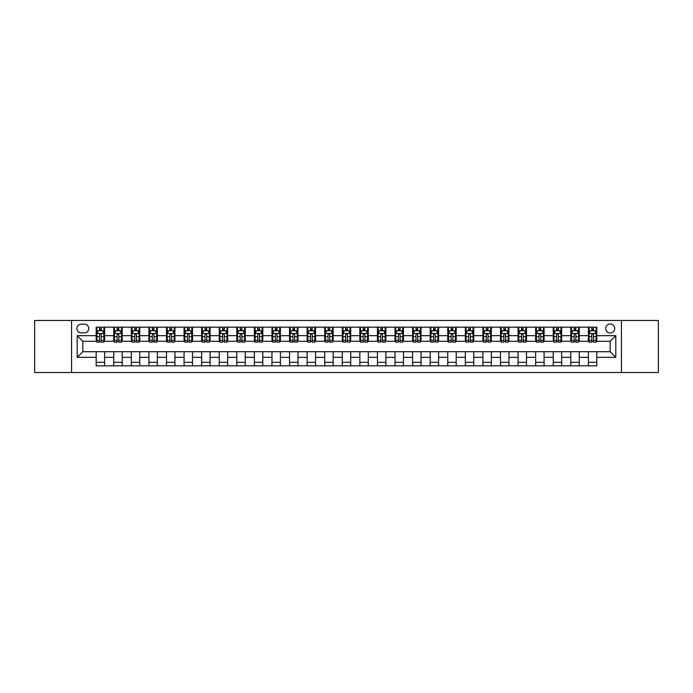 <?xml version="1.0" encoding="UTF-8"?>
<svg xmlns="http://www.w3.org/2000/svg" width="693" height="693" viewBox="0 0 693 693"><rect width="100%" height="100%" fill="white"/><g stroke="black" fill="none" stroke-linecap="round" stroke-linejoin="round"><path stroke-width="1.04" d="M610.186 323.995A4.505 4.505 0 0 0 605.682 328.499A4.505 4.505 0 0 0 610.186 332.995A4.505 4.505 0 0 0 614.682 328.499A4.505 4.505 0 0 0 610.186 323.995M621.43 372.513L658.35 372.513L658.35 320.487L621.43 320.487L621.43 372.513L71.57 372.513L71.57 320.487L34.65 320.487L34.65 372.513L71.57 372.513M81.272 332.857L84.364 332.857A4.357 4.357 0 0 0 88.721 328.499A4.357 4.357 0 0 0 84.364 324.142L81.272 324.142A4.357 4.357 0 0 0 76.906 328.499A4.357 4.357 0 0 0 81.272 332.857M621.43 320.487L71.57 320.487M96.18 357.328L77.192 357.328L77.192 335.672L96.18 335.672L96.18 341.294L82.813 341.294L82.813 351.706L96.18 351.706L96.18 365.835L596.82 365.835L596.82 351.706L610.186 351.706L610.186 341.294L596.82 341.294L596.82 335.672L615.808 335.672L615.808 357.328L596.82 357.328M596.82 335.672L596.82 327.165L96.18 327.165L96.18 335.672M588.383 327.165L588.383 341.294L589.093 341.294M591.761 341.294L593.451 341.294M596.119 341.294L596.82 341.294M588.383 341.294L578.542 341.294M570.807 327.165L570.807 341.294L571.508 341.294M574.185 341.294L575.866 341.294M570.807 341.294L560.966 341.294M553.231 327.165L553.231 341.294L553.932 341.294M556.6 341.294L558.289 341.294M553.231 341.294L543.381 341.294M535.646 327.165L535.646 341.294L536.356 341.294M539.024 341.294L540.713 341.294M535.646 341.294L525.805 341.294M518.069 327.165L518.069 341.294L518.771 341.294M521.448 341.294L523.137 341.294M518.069 341.294L508.229 341.294M500.493 327.165L500.493 341.294L501.195 341.294M503.863 341.294L505.552 341.294M500.493 341.294L490.644 341.294M482.908 327.165L482.908 341.294L483.619 341.294M486.287 341.294L487.976 341.294M482.908 341.294L473.068 341.294M465.332 327.165L465.332 341.294L466.034 341.294M468.711 341.294L470.4 341.294M465.332 341.294L455.492 341.294M447.756 327.165L447.756 341.294L448.458 341.294M451.126 341.294L452.815 341.294M447.756 341.294L437.907 341.294M430.18 327.165L430.18 341.294L430.881 341.294M433.549 341.294L435.239 341.294M430.18 341.294L420.33 341.294M412.595 327.165L412.595 341.294L413.297 341.294M415.973 341.294L417.662 341.294M412.595 341.294L402.754 341.294M395.019 327.165L395.019 341.294L395.72 341.294M398.397 341.294L400.078 341.294M395.019 341.294L385.169 341.294M377.442 327.165L377.442 341.294L378.144 341.294M380.812 341.294L382.501 341.294M377.442 341.294L367.593 341.294M359.858 327.165L359.858 341.294L360.559 341.294M363.236 341.294L364.925 341.294M359.858 341.294L350.017 341.294M342.281 327.165L342.281 341.294L342.983 341.294M345.66 341.294L347.34 341.294M342.281 341.294L332.441 341.294M324.705 327.165L324.705 341.294L325.407 341.294M328.075 341.294L329.764 341.294M324.705 341.294L314.856 341.294M307.12 327.165L307.12 341.294L307.831 341.294M310.499 341.294L312.188 341.294M307.12 341.294L297.28 341.294M289.544 327.165L289.544 341.294L290.246 341.294M292.922 341.294L294.603 341.294M289.544 341.294L279.703 341.294M271.968 327.165L271.968 341.294L272.67 341.294M275.338 341.294L277.027 341.294M271.968 341.294L262.119 341.294M254.383 327.165L254.383 341.294L255.093 341.294M257.761 341.294L259.451 341.294M254.383 341.294L244.542 341.294M236.807 327.165L236.807 341.294L237.508 341.294M240.185 341.294L241.874 341.294M236.807 341.294L226.966 341.294M219.231 327.165L219.231 341.294L219.932 341.294M222.6 341.294L224.289 341.294M219.231 341.294L209.381 341.294M201.646 327.165L201.646 341.294L202.356 341.294M205.024 341.294L206.713 341.294M201.646 341.294L191.805 341.294M184.069 327.165L184.069 341.294L184.771 341.294M187.448 341.294L189.137 341.294M184.069 341.294L174.229 341.294M166.493 327.165L166.493 341.294L167.195 341.294M169.863 341.294L171.552 341.294M166.493 341.294L156.644 341.294M148.917 327.165L148.917 341.294L149.619 341.294M152.287 341.294L153.976 341.294M148.917 341.294L139.068 341.294M131.332 327.165L131.332 341.294L132.034 341.294M134.711 341.294L136.4 341.294M131.332 341.294L121.492 341.294M113.756 327.165L113.756 341.294L114.458 341.294M117.134 341.294L118.815 341.294M113.756 341.294L103.907 341.294M96.18 341.294L96.881 341.294M99.549 341.294L101.239 341.294M96.18 351.706L104.617 351.706L104.617 365.835M596.82 351.706L104.617 351.706M104.617 327.165L104.617 341.294M96.18 330.682L96.881 330.682M99.549 330.682L101.239 330.682M103.907 330.682L104.617 330.682M96.18 362.318L104.617 362.318M113.756 351.706L113.756 365.835M122.193 327.165L122.193 341.294M113.756 330.682L114.458 330.682M117.134 330.682L118.815 330.682M121.492 330.682L122.193 330.682M122.193 351.706L122.193 365.835M113.756 362.318L122.193 362.318M131.332 351.706L131.332 365.835M139.769 351.706L139.769 365.835M131.332 362.318L139.769 362.318M139.769 327.165L139.769 341.294M131.332 330.682L132.034 330.682M134.711 330.682L136.4 330.682M139.068 330.682L139.769 330.682M148.917 351.706L148.917 365.835M157.354 351.706L157.354 365.835M148.917 362.318L157.354 362.318M157.354 327.165L157.354 341.294M148.917 330.682L149.619 330.682M152.287 330.682L153.976 330.682M156.644 330.682L157.354 330.682M166.493 351.706L166.493 365.835M174.931 351.706L174.931 365.835M166.493 362.318L174.931 362.318M174.931 327.165L174.931 341.294M166.493 330.682L167.195 330.682M169.863 330.682L171.552 330.682M174.229 330.682L174.931 330.682M184.069 351.706L184.069 365.835M192.507 351.706L192.507 365.835M184.069 362.318L192.507 362.318M192.507 327.165L192.507 341.294M184.069 330.682L184.771 330.682M187.448 330.682L189.137 330.682M191.805 330.682L192.507 330.682M201.646 351.706L201.646 365.835M210.092 351.706L210.092 365.835M201.646 362.318L210.092 362.318M210.092 327.165L210.092 341.294M201.646 330.682L202.356 330.682M205.024 330.682L206.713 330.682M209.381 330.682L210.092 330.682M219.231 351.706L219.231 365.835M227.668 351.706L227.668 365.835M219.231 362.318L227.668 362.318M227.668 327.165L227.668 341.294M219.231 330.682L219.932 330.682M222.6 330.682L224.289 330.682M226.966 330.682L227.668 330.682M236.807 351.706L236.807 365.835M245.244 351.706L245.244 365.835M236.807 362.318L245.244 362.318M245.244 327.165L245.244 341.294M236.807 330.682L237.508 330.682M240.185 330.682L241.874 330.682M244.542 330.682L245.244 330.682M254.383 351.706L254.383 365.835M262.82 351.706L262.82 365.835M254.383 362.318L262.82 362.318M262.82 327.165L262.82 341.294M254.383 330.682L255.093 330.682M257.761 330.682L259.451 330.682M262.119 330.682L262.82 330.682M271.968 351.706L271.968 365.835M280.405 351.706L280.405 365.835M271.968 362.318L280.405 362.318M280.405 327.165L280.405 341.294M271.968 330.682L272.67 330.682M275.338 330.682L277.027 330.682M279.703 330.682L280.405 330.682M289.544 351.706L289.544 365.835M297.981 351.706L297.981 365.835M289.544 362.318L297.981 362.318M297.981 327.165L297.981 341.294M289.544 330.682L290.246 330.682M292.922 330.682L294.603 330.682M297.28 330.682L297.981 330.682M307.12 351.706L307.12 365.835M315.558 351.706L315.558 365.835M307.12 362.318L315.558 362.318M315.558 327.165L315.558 341.294M307.12 330.682L307.831 330.682M310.499 330.682L312.188 330.682M314.856 330.682L315.558 330.682M324.705 351.706L324.705 365.835M333.142 351.706L333.142 365.835M324.705 362.318L333.142 362.318M333.142 327.165L333.142 341.294M324.705 330.682L325.407 330.682M328.075 330.682L329.764 330.682M332.441 330.682L333.142 330.682M342.281 351.706L342.281 365.835M350.719 351.706L350.719 365.835M342.281 362.318L350.719 362.318M350.719 327.165L350.719 341.294M342.281 330.682L342.983 330.682M345.66 330.682L347.34 330.682M350.017 330.682L350.719 330.682M359.858 351.706L359.858 365.835M368.295 351.706L368.295 365.835M359.858 362.318L368.295 362.318M368.295 327.165L368.295 341.294M359.858 330.682L360.559 330.682M363.236 330.682L364.925 330.682M367.593 330.682L368.295 330.682M377.442 351.706L377.442 365.835M385.88 351.706L385.88 365.835M377.442 362.318L385.88 362.318M385.88 327.165L385.88 341.294M377.442 330.682L378.144 330.682M380.812 330.682L382.501 330.682M385.169 330.682L385.88 330.682M395.019 351.706L395.019 365.835M403.456 351.706L403.456 365.835M395.019 362.318L403.456 362.318M403.456 327.165L403.456 341.294M395.019 330.682L395.72 330.682M398.397 330.682L400.078 330.682M402.754 330.682L403.456 330.682M412.595 351.706L412.595 365.835M421.032 351.706L421.032 365.835M412.595 362.318L421.032 362.318M421.032 327.165L421.032 341.294M412.595 330.682L413.297 330.682M415.973 330.682L417.662 330.682M420.33 330.682L421.032 330.682M430.18 351.706L430.18 365.835M438.617 351.706L438.617 365.835M430.18 362.318L438.617 362.318M438.617 327.165L438.617 341.294M430.18 330.682L430.881 330.682M433.549 330.682L435.239 330.682M437.907 330.682L438.617 330.682M447.756 351.706L447.756 365.835M456.193 351.706L456.193 365.835M447.756 362.318L456.193 362.318M456.193 327.165L456.193 341.294M447.756 330.682L448.458 330.682M451.126 330.682L452.815 330.682M455.492 330.682L456.193 330.682M465.332 351.706L465.332 365.835M473.769 351.706L473.769 365.835M465.332 362.318L473.769 362.318M473.769 327.165L473.769 341.294M465.332 330.682L466.034 330.682M468.711 330.682L470.4 330.682M473.068 330.682L473.769 330.682M482.908 351.706L482.908 365.835M491.354 351.706L491.354 365.835M482.908 362.318L491.354 362.318M491.354 327.165L491.354 341.294M482.908 330.682L483.619 330.682M486.287 330.682L487.976 330.682M490.644 330.682L491.354 330.682M500.493 351.706L500.493 365.835M508.931 351.706L508.931 365.835M500.493 362.318L508.931 362.318M508.931 327.165L508.931 341.294M500.493 330.682L501.195 330.682M503.863 330.682L505.552 330.682M508.229 330.682L508.931 330.682M518.069 351.706L518.069 365.835M526.507 351.706L526.507 365.835M518.069 362.318L526.507 362.318M526.507 327.165L526.507 341.294M518.069 330.682L518.771 330.682M521.448 330.682L523.137 330.682M525.805 330.682L526.507 330.682M535.646 351.706L535.646 365.835M544.083 351.706L544.083 365.835M535.646 362.318L544.083 362.318M544.083 327.165L544.083 341.294M535.646 330.682L536.356 330.682M539.024 330.682L540.713 330.682M543.381 330.682L544.083 330.682M553.231 351.706L553.231 365.835M561.668 351.706L561.668 365.835M553.231 362.318L561.668 362.318M561.668 327.165L561.668 341.294M553.231 330.682L553.932 330.682M556.6 330.682L558.289 330.682M560.966 330.682L561.668 330.682M570.807 351.706L570.807 365.835M579.244 351.706L579.244 365.835M570.807 362.318L579.244 362.318M579.244 327.165L579.244 341.294M570.807 330.682L571.508 330.682M574.185 330.682L575.866 330.682M578.542 330.682L579.244 330.682M588.383 351.706L588.383 365.835M588.383 362.318L596.82 362.318M588.383 330.682L589.093 330.682M591.761 330.682L593.451 330.682M596.119 330.682L596.82 330.682M82.813 341.294L77.192 335.672M82.813 351.706L77.192 357.328M615.808 335.672L610.186 341.294M615.808 357.328L610.186 351.706M101.239 328.993L99.549 328.993M103.907 340.376L101.239 340.376L101.239 342.143L103.907 342.143L103.907 333.558L102.503 330.752L98.285 330.752L96.881 333.558L96.881 342.143L99.549 342.143L99.549 340.376L96.881 340.376M96.881 333.558L96.881 327.165M103.907 333.558L103.907 327.165M99.549 330.752L99.549 327.165M101.239 327.165L101.239 330.752M101.239 340.376L101.239 334.615C100.676 333.532 100.113 333.532 99.549 334.615L99.549 340.376M118.815 328.993L117.134 328.993M121.492 340.376L118.815 340.376L118.815 342.143L121.492 342.143L121.492 333.558L120.08 330.752L115.861 330.752L114.458 333.558L114.458 342.143L117.134 342.143L117.134 340.376L114.458 340.376M114.458 333.558L114.458 327.165M121.492 333.558L121.492 327.165M117.134 330.752L117.134 327.165M118.815 327.165L118.815 330.752M118.815 340.376L118.815 334.615C118.252 333.532 117.697 333.532 117.134 334.615L117.134 340.376M136.4 328.993L134.711 328.993M139.068 340.376L136.4 340.376L136.4 342.143L139.068 342.143L139.068 333.558L137.664 330.752L133.446 330.752L132.034 333.558L132.034 342.143L134.711 342.143L134.711 340.376L132.034 340.376M132.034 333.558L132.034 327.165M139.068 333.558L139.068 327.165M134.711 330.752L134.711 327.165M136.4 327.165L136.4 330.752M136.4 340.376L136.4 334.615C135.837 333.532 135.274 333.532 134.711 334.615L134.711 340.376M153.976 328.993L152.287 328.993M156.644 340.376L153.976 340.376L153.976 342.143L156.644 342.143L156.644 333.558L155.241 330.752L151.022 330.752L149.619 333.558L149.619 342.143L152.287 342.143L152.287 340.376L149.619 340.376M149.619 333.558L149.619 327.165M156.644 333.558L156.644 327.165M152.287 330.752L152.287 327.165M153.976 327.165L153.976 330.752M153.976 340.376L153.976 334.615C153.413 333.532 152.85 333.532 152.287 334.615L152.287 340.376M171.552 328.993L169.863 328.993M174.229 340.376L171.552 340.376L171.552 342.143L174.229 342.143L174.229 333.558L172.817 330.752L168.598 330.752L167.195 333.558L167.195 342.143L169.863 342.143L169.863 340.376L167.195 340.376M167.195 333.558L167.195 327.165M174.229 333.558L174.229 327.165M169.863 330.752L169.863 327.165M171.552 327.165L171.552 330.752M171.552 340.376L171.552 334.615C170.989 333.532 170.426 333.532 169.863 334.615L169.863 340.376M189.137 328.993L187.448 328.993M191.805 340.376L189.137 340.376L189.137 342.143L191.805 342.143L191.805 333.558L190.402 330.752L186.183 330.752L184.771 333.558L184.771 342.143L187.448 342.143L187.448 340.376L184.771 340.376M184.771 333.558L184.771 327.165M191.805 333.558L191.805 327.165M187.448 330.752L187.448 327.165M189.137 327.165L189.137 330.752M189.137 340.376L189.137 334.615C188.574 333.532 188.011 333.532 187.448 334.615L187.448 340.376M206.713 328.993L205.024 328.993M209.381 340.376L206.713 340.376L206.713 342.143L209.381 342.143L209.381 333.558L207.978 330.752L203.759 330.752L202.356 333.558L202.356 342.143L205.024 342.143L205.024 340.376L202.356 340.376M202.356 333.558L202.356 327.165M209.381 333.558L209.381 327.165M205.024 330.752L205.024 327.165M206.713 327.165L206.713 330.752M206.713 340.376L206.713 334.615C206.15 333.532 205.587 333.532 205.024 334.615L205.024 340.376M224.289 328.993L222.6 328.993M226.966 340.376L224.289 340.376L224.289 342.143L226.966 342.143L226.966 333.558L225.554 330.752L221.336 330.752L219.932 333.558L219.932 342.143L222.6 342.143L222.6 340.376L219.932 340.376M219.932 333.558L219.932 327.165M226.966 333.558L226.966 327.165M222.6 330.752L222.6 327.165M224.289 327.165L224.289 330.752M224.289 340.376L224.289 334.615C223.726 333.532 223.163 333.532 222.6 334.615L222.6 340.376M241.874 328.993L240.185 328.993M244.542 340.376L241.874 340.376L241.874 342.143L244.542 342.143L244.542 333.558L243.139 330.752L238.92 330.752L237.508 333.558L237.508 342.143L240.185 342.143L240.185 340.376L237.508 340.376M237.508 333.558L237.508 327.165M244.542 333.558L244.542 327.165M240.185 330.752L240.185 327.165M241.874 327.165L241.874 330.752M241.874 340.376L241.874 334.615C241.311 333.532 240.748 333.532 240.185 334.615L240.185 340.376M259.451 328.993L257.761 328.993M262.119 340.376L259.451 340.376L259.451 342.143L262.119 342.143L262.119 333.558L260.715 330.752L256.497 330.752L255.093 333.558L255.093 342.143L257.761 342.143L257.761 340.376L255.093 340.376M255.093 333.558L255.093 327.165M262.119 333.558L262.119 327.165M257.761 330.752L257.761 327.165M259.451 327.165L259.451 330.752M259.451 340.376L259.451 334.615C258.887 333.532 258.324 333.532 257.761 334.615L257.761 340.376M277.027 328.993L275.338 328.993M279.703 340.376L277.027 340.376L277.027 342.143L279.703 342.143L279.703 333.558L278.291 330.752L274.073 330.752L272.67 333.558L272.67 342.143L275.338 342.143L275.338 340.376L272.67 340.376M272.67 333.558L272.67 327.165M279.703 333.558L279.703 327.165M275.338 330.752L275.338 327.165M277.027 327.165L277.027 330.752M277.027 340.376L277.027 334.615C276.464 333.532 275.901 333.532 275.338 334.615L275.338 340.376M294.603 328.993L292.922 328.993M297.28 340.376L294.603 340.376L294.603 342.143L297.28 342.143L297.28 333.558L295.876 330.752L291.658 330.752L290.246 333.558L290.246 342.143L292.922 342.143L292.922 340.376L290.246 340.376M290.246 333.558L290.246 327.165M297.28 333.558L297.28 327.165M292.922 330.752L292.922 327.165M294.603 327.165L294.603 330.752M294.603 340.376L294.603 334.615C294.049 333.532 293.486 333.532 292.922 334.615L292.922 340.376M312.188 328.993L310.499 328.993M314.856 340.376L312.188 340.376L312.188 342.143L314.856 342.143L314.856 333.558L313.453 330.752L309.234 330.752L307.831 333.558L307.831 342.143L310.499 342.143L310.499 340.376L307.831 340.376M307.831 333.558L307.831 327.165M314.856 333.558L314.856 327.165M310.499 330.752L310.499 327.165M312.188 327.165L312.188 330.752M312.188 340.376L312.188 334.615C311.625 333.532 311.062 333.532 310.499 334.615L310.499 340.376M329.764 328.993L328.075 328.993M332.441 340.376L329.764 340.376L329.764 342.143L332.441 342.143L332.441 333.558L331.029 330.752L326.81 330.752L325.407 333.558L325.407 342.143L328.075 342.143L328.075 340.376L325.407 340.376M325.407 333.558L325.407 327.165M332.441 333.558L332.441 327.165M328.075 330.752L328.075 327.165M329.764 327.165L329.764 330.752M329.764 340.376L329.764 334.615C329.201 333.532 328.638 333.532 328.075 334.615L328.075 340.376M347.34 328.993L345.66 328.993M350.017 340.376L347.34 340.376L347.34 342.143L350.017 342.143L350.017 333.558L348.614 330.752L344.386 330.752L342.983 333.558L342.983 342.143L345.66 342.143L345.66 340.376L342.983 340.376M342.983 333.558L342.983 327.165M350.017 333.558L350.017 327.165M345.66 330.752L345.66 327.165M347.34 327.165L347.34 330.752M347.34 340.376L347.34 334.615C346.786 333.532 346.223 333.532 345.66 334.615L345.66 340.376M364.925 328.993L363.236 328.993M367.593 340.376L364.925 340.376L364.925 342.143L367.593 342.143L367.593 333.558L366.19 330.752L361.971 330.752L360.559 333.558L360.559 342.143L363.236 342.143L363.236 340.376L360.559 340.376M360.559 333.558L360.559 327.165M367.593 333.558L367.593 327.165M363.236 330.752L363.236 327.165M364.925 327.165L364.925 330.752M364.925 340.376L364.925 334.615C364.362 333.532 363.799 333.532 363.236 334.615L363.236 340.376M382.501 328.993L380.812 328.993M385.169 340.376L382.501 340.376L382.501 342.143L385.169 342.143L385.169 333.558L383.766 330.752L379.547 330.752L378.144 333.558L378.144 342.143L380.812 342.143L380.812 340.376L378.144 340.376M378.144 333.558L378.144 327.165M385.169 333.558L385.169 327.165M380.812 330.752L380.812 327.165M382.501 327.165L382.501 330.752M382.501 340.376L382.501 334.615C381.938 333.532 381.375 333.532 380.812 334.615L380.812 340.376M400.078 328.993L398.397 328.993M402.754 340.376L400.078 340.376L400.078 342.143L402.754 342.143L402.754 333.558L401.342 330.752L397.124 330.752L395.72 333.558L395.72 342.143L398.397 342.143L398.397 340.376L395.72 340.376M395.72 333.558L395.72 327.165M402.754 333.558L402.754 327.165M398.397 330.752L398.397 327.165M400.078 327.165L400.078 330.752M400.078 340.376L400.078 334.615C399.514 333.532 398.96 333.532 398.397 334.615L398.397 340.376M417.662 328.993L415.973 328.993M420.33 340.376L417.662 340.376L417.662 342.143L420.33 342.143L420.33 333.558L418.927 330.752L414.709 330.752L413.297 333.558L413.297 342.143L415.973 342.143L415.973 340.376L413.297 340.376M413.297 333.558L413.297 327.165M420.33 333.558L420.33 327.165M415.973 330.752L415.973 327.165M417.662 327.165L417.662 330.752M417.662 340.376L417.662 334.615C417.099 333.532 416.536 333.532 415.973 334.615L415.973 340.376M435.239 328.993L433.549 328.993M437.907 340.376L435.239 340.376L435.239 342.143L437.907 342.143L437.907 333.558L436.503 330.752L432.285 330.752L430.881 333.558L430.881 342.143L433.549 342.143L433.549 340.376L430.881 340.376M430.881 333.558L430.881 327.165M437.907 333.558L437.907 327.165M433.549 330.752L433.549 327.165M435.239 327.165L435.239 330.752M435.239 340.376L435.239 334.615C434.676 333.532 434.113 333.532 433.549 334.615L433.549 340.376M452.815 328.993L451.126 328.993M455.492 340.376L452.815 340.376L452.815 342.143L455.492 342.143L455.492 333.558L454.08 330.752L449.861 330.752L448.458 333.558L448.458 342.143L451.126 342.143L451.126 340.376L448.458 340.376M448.458 333.558L448.458 327.165M455.492 333.558L455.492 327.165M451.126 330.752L451.126 327.165M452.815 327.165L452.815 330.752M452.815 340.376L452.815 334.615C452.252 333.532 451.689 333.532 451.126 334.615L451.126 340.376M470.4 328.993L468.711 328.993M473.068 340.376L470.4 340.376L470.4 342.143L473.068 342.143L473.068 333.558L471.664 330.752L467.446 330.752L466.034 333.558L466.034 342.143L468.711 342.143L468.711 340.376L466.034 340.376M466.034 333.558L466.034 327.165M473.068 333.558L473.068 327.165M468.711 330.752L468.711 327.165M470.4 327.165L470.4 330.752M470.4 340.376L470.4 334.615C469.837 333.532 469.274 333.532 468.711 334.615L468.711 340.376M487.976 328.993L486.287 328.993M490.644 340.376L487.976 340.376L487.976 342.143L490.644 342.143L490.644 333.558L489.241 330.752L485.022 330.752L483.619 333.558L483.619 342.143L486.287 342.143L486.287 340.376L483.619 340.376M483.619 333.558L483.619 327.165M490.644 333.558L490.644 327.165M486.287 330.752L486.287 327.165M487.976 327.165L487.976 330.752M487.976 340.376L487.976 334.615C487.413 333.532 486.85 333.532 486.287 334.615L486.287 340.376M505.552 328.993L503.863 328.993M508.229 340.376L505.552 340.376L505.552 342.143L508.229 342.143L508.229 333.558L506.817 330.752L502.598 330.752L501.195 333.558L501.195 342.143L503.863 342.143L503.863 340.376L501.195 340.376M501.195 333.558L501.195 327.165M508.229 333.558L508.229 327.165M503.863 330.752L503.863 327.165M505.552 327.165L505.552 330.752M505.552 340.376L505.552 334.615C504.989 333.532 504.426 333.532 503.863 334.615L503.863 340.376M523.137 328.993L521.448 328.993M525.805 340.376L523.137 340.376L523.137 342.143L525.805 342.143L525.805 333.558L524.402 330.752L520.183 330.752L518.771 333.558L518.771 342.143L521.448 342.143L521.448 340.376L518.771 340.376M518.771 333.558L518.771 327.165M525.805 333.558L525.805 327.165M521.448 330.752L521.448 327.165M523.137 327.165L523.137 330.752M523.137 340.376L523.137 334.615C522.574 333.532 522.011 333.532 521.448 334.615L521.448 340.376M540.713 328.993L539.024 328.993M543.381 340.376L540.713 340.376L540.713 342.143L543.381 342.143L543.381 333.558L541.978 330.752L537.759 330.752L536.356 333.558L536.356 342.143L539.024 342.143L539.024 340.376L536.356 340.376M536.356 333.558L536.356 327.165M543.381 333.558L543.381 327.165M539.024 330.752L539.024 327.165M540.713 327.165L540.713 330.752M540.713 340.376L540.713 334.615C540.15 333.532 539.587 333.532 539.024 334.615L539.024 340.376M558.289 328.993L556.6 328.993M560.966 340.376L558.289 340.376L558.289 342.143L560.966 342.143L560.966 333.558L559.554 330.752L555.336 330.752L553.932 333.558L553.932 342.143L556.6 342.143L556.6 340.376L553.932 340.376M553.932 333.558L553.932 327.165M560.966 333.558L560.966 327.165M556.6 330.752L556.6 327.165M558.289 327.165L558.289 330.752M558.289 340.376L558.289 334.615C557.726 333.532 557.163 333.532 556.6 334.615L556.6 340.376M575.866 328.993L574.185 328.993M578.542 340.376L575.866 340.376L575.866 342.143L578.542 342.143L578.542 333.558L577.139 330.752L572.92 330.752L571.508 333.558L571.508 342.143L574.185 342.143L574.185 340.376L571.508 340.376M571.508 333.558L571.508 327.165M578.542 333.558L578.542 327.165M574.185 330.752L574.185 327.165M575.866 327.165L575.866 330.752M575.866 340.376L575.866 334.615C575.311 333.532 574.748 333.532 574.185 334.615L574.185 340.376M593.451 328.993L591.761 328.993M596.119 340.376L593.451 340.376L593.451 342.143L596.119 342.143L596.119 333.558L594.715 330.752L590.497 330.752L589.093 333.558L589.093 342.143L591.761 342.143L591.761 340.376L589.093 340.376M589.093 333.558L589.093 327.165M596.119 333.558L596.119 327.165M591.761 330.752L591.761 327.165M593.451 327.165L593.451 330.752M593.451 340.376L593.451 334.615C592.887 333.532 592.324 333.532 591.761 334.615L591.761 340.376M113.756 357.328L104.617 357.328M113.756 335.672L104.617 335.672M131.332 335.672L122.193 335.672M131.332 357.328L122.193 357.328M148.917 335.672L139.769 335.672M148.917 357.328L139.769 357.328M166.493 335.672L157.354 335.672M166.493 357.328L157.354 357.328M184.069 335.672L174.931 335.672M184.069 357.328L174.931 357.328M201.646 335.672L192.507 335.672M201.646 357.328L192.507 357.328M219.231 335.672L210.092 335.672M219.231 357.328L210.092 357.328M236.807 335.672L227.668 335.672M236.807 357.328L227.668 357.328M254.383 335.672L245.244 335.672M254.383 357.328L245.244 357.328M271.968 335.672L262.82 335.672M271.968 357.328L262.82 357.328M289.544 335.672L280.405 335.672M289.544 357.328L280.405 357.328M307.12 335.672L297.981 335.672M307.12 357.328L297.981 357.328M324.705 335.672L315.558 335.672M324.705 357.328L315.558 357.328M342.281 335.672L333.142 335.672M342.281 357.328L333.142 357.328M359.858 335.672L350.719 335.672M359.858 357.328L350.719 357.328M377.442 335.672L368.295 335.672M377.442 357.328L368.295 357.328M395.019 335.672L385.88 335.672M395.019 357.328L385.88 357.328M412.595 335.672L403.456 335.672M412.595 357.328L403.456 357.328M430.18 335.672L421.032 335.672M430.18 357.328L421.032 357.328M447.756 335.672L438.617 335.672M447.756 357.328L438.617 357.328M465.332 335.672L456.193 335.672M465.332 357.328L456.193 357.328M482.908 335.672L473.769 335.672M482.908 357.328L473.769 357.328M500.493 335.672L491.354 335.672M500.493 357.328L491.354 357.328M518.069 335.672L508.931 335.672M518.069 357.328L508.931 357.328M535.646 335.672L526.507 335.672M535.646 357.328L526.507 357.328M553.231 335.672L544.083 335.672M553.231 357.328L544.083 357.328M570.807 335.672L561.668 335.672M570.807 357.328L561.668 357.328M588.383 335.672L579.244 335.672M588.383 357.328L579.244 357.328M103.872 333.489L96.916 333.489M96.881 330.916L98.198 330.916M102.59 330.916L103.907 330.916M99.549 336.607L96.881 336.607M103.907 336.607L101.239 336.607M101.239 329.885L99.549 329.885M121.457 333.489L114.492 333.489M114.458 330.916L115.783 330.916M120.166 330.916L121.492 330.916M117.134 336.607L114.458 336.607M121.492 336.607L118.815 336.607M118.815 329.885L117.134 329.885M139.033 333.489L132.068 333.489M132.034 330.916L133.359 330.916M137.751 330.916L139.068 330.916M134.711 336.607L132.034 336.607M139.068 336.607L136.4 336.607M136.4 329.885L134.711 329.885M156.609 333.489L149.653 333.489M149.619 330.916L150.935 330.916M155.327 330.916L156.644 330.916M152.287 336.607L149.619 336.607M156.644 336.607L153.976 336.607M153.976 329.885L152.287 329.885M174.194 333.489L167.23 333.489M167.195 330.916L168.52 330.916M172.903 330.916L174.229 330.916M169.863 336.607L167.195 336.607M174.229 336.607L171.552 336.607M171.552 329.885L169.863 329.885M191.77 333.489L184.806 333.489M184.771 330.916L186.096 330.916M190.48 330.916L191.805 330.916M187.448 336.607L184.771 336.607M191.805 336.607L189.137 336.607M189.137 329.885L187.448 329.885M209.347 333.489L202.391 333.489M202.356 330.916L203.673 330.916M208.065 330.916L209.381 330.916M205.024 336.607L202.356 336.607M209.381 336.607L206.713 336.607M206.713 329.885L205.024 329.885M226.932 333.489L219.967 333.489M219.932 330.916L221.258 330.916M225.641 330.916L226.966 330.916M222.6 336.607L219.932 336.607M226.966 336.607L224.289 336.607M224.289 329.885L222.6 329.885M244.508 333.489L237.543 333.489M237.508 330.916L238.834 330.916M243.217 330.916L244.542 330.916M240.185 336.607L237.508 336.607M244.542 336.607L241.874 336.607M241.874 329.885L240.185 329.885M262.084 333.489L255.128 333.489M255.093 330.916L256.41 330.916M260.802 330.916L262.119 330.916M257.761 336.607L255.093 336.607M262.119 336.607L259.451 336.607M259.451 329.885L257.761 329.885M279.669 333.489L272.704 333.489M272.67 330.916L273.986 330.916M278.378 330.916L279.703 330.916M275.338 336.607L272.67 336.607M279.703 336.607L277.027 336.607M277.027 329.885L275.338 329.885M297.245 333.489L290.28 333.489M290.246 330.916L291.571 330.916M295.954 330.916L297.28 330.916M292.922 336.607L290.246 336.607M297.28 336.607L294.603 336.607M294.603 329.885L292.922 329.885M314.821 333.489L307.865 333.489M307.831 330.916L309.147 330.916M313.539 330.916L314.856 330.916M310.499 336.607L307.831 336.607M314.856 336.607L312.188 336.607M312.188 329.885L310.499 329.885M332.397 333.489L325.441 333.489M325.407 330.916L326.724 330.916M331.115 330.916L332.441 330.916M328.075 336.607L325.407 336.607M332.441 336.607L329.764 336.607M329.764 329.885L328.075 329.885M349.982 333.489L343.018 333.489M342.983 330.916L344.308 330.916M348.692 330.916L350.017 330.916M345.66 336.607L342.983 336.607M350.017 336.607L347.34 336.607M347.34 329.885L345.66 329.885M367.559 333.489L360.603 333.489M360.559 330.916L361.885 330.916M366.276 330.916L367.593 330.916M363.236 336.607L360.559 336.607M367.593 336.607L364.925 336.607M364.925 329.885L363.236 329.885M385.135 333.489L378.179 333.489M378.144 330.916L379.461 330.916M383.853 330.916L385.169 330.916M380.812 336.607L378.144 336.607M385.169 336.607L382.501 336.607M382.501 329.885L380.812 329.885M402.72 333.489L395.755 333.489M395.72 330.916L397.046 330.916M401.429 330.916L402.754 330.916M398.397 336.607L395.72 336.607M402.754 336.607L400.078 336.607M400.078 329.885L398.397 329.885M420.296 333.489L413.331 333.489M413.297 330.916L414.622 330.916M419.014 330.916L420.33 330.916M415.973 336.607L413.297 336.607M420.33 336.607L417.662 336.607M417.662 329.885L415.973 329.885M437.872 333.489L430.916 333.489M430.881 330.916L432.198 330.916M436.59 330.916L437.907 330.916M433.549 336.607L430.881 336.607M437.907 336.607L435.239 336.607M435.239 329.885L433.549 329.885M455.457 333.489L448.492 333.489M448.458 330.916L449.783 330.916M454.166 330.916L455.492 330.916M451.126 336.607L448.458 336.607M455.492 336.607L452.815 336.607M452.815 329.885L451.126 329.885M473.033 333.489L466.068 333.489M466.034 330.916L467.359 330.916M471.742 330.916L473.068 330.916M468.711 336.607L466.034 336.607M473.068 336.607L470.4 336.607M470.4 329.885L468.711 329.885M490.609 333.489L483.653 333.489M483.619 330.916L484.935 330.916M489.327 330.916L490.644 330.916M486.287 336.607L483.619 336.607M490.644 336.607L487.976 336.607M487.976 329.885L486.287 329.885M508.194 333.489L501.23 333.489M501.195 330.916L502.52 330.916M506.904 330.916L508.229 330.916M503.863 336.607L501.195 336.607M508.229 336.607L505.552 336.607M505.552 329.885L503.863 329.885M525.77 333.489L518.806 333.489M518.771 330.916L520.096 330.916M524.48 330.916L525.805 330.916M521.448 336.607L518.771 336.607M525.805 336.607L523.137 336.607M523.137 329.885L521.448 329.885M543.347 333.489L536.391 333.489M536.356 330.916L537.673 330.916M542.065 330.916L543.381 330.916M539.024 336.607L536.356 336.607M543.381 336.607L540.713 336.607M540.713 329.885L539.024 329.885M560.932 333.489L553.967 333.489M553.932 330.916L555.249 330.916M559.641 330.916L560.966 330.916M556.6 336.607L553.932 336.607M560.966 336.607L558.289 336.607M558.289 329.885L556.6 329.885M578.508 333.489L571.543 333.489M571.508 330.916L572.834 330.916M577.217 330.916L578.542 330.916M574.185 336.607L571.508 336.607M578.542 336.607L575.866 336.607M575.866 329.885L574.185 329.885M596.084 333.489L589.128 333.489M589.093 330.916L590.41 330.916M594.802 330.916L596.119 330.916M591.761 336.607L589.093 336.607M596.119 336.607L593.451 336.607M593.451 329.885L591.761 329.885"/></g></svg>

